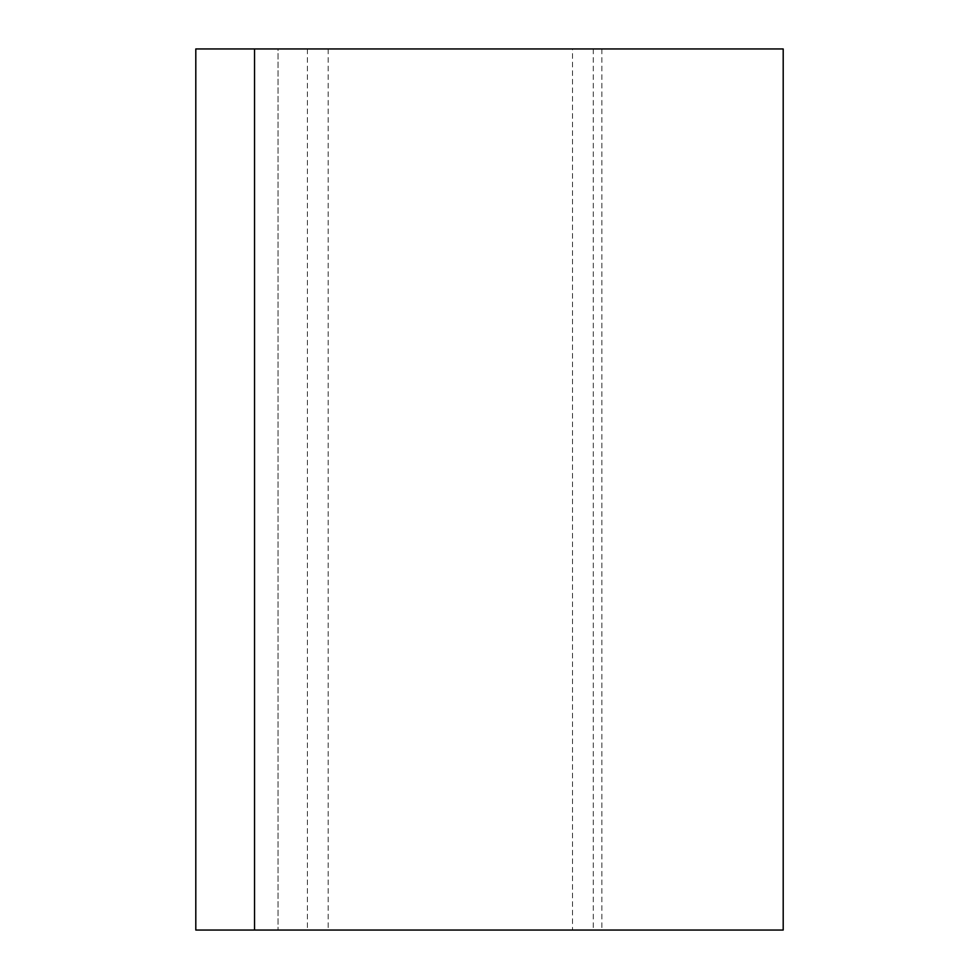 <?xml version="1.0" encoding="UTF-8"?>
<svg xmlns="http://www.w3.org/2000/svg" width="979" height="979" viewBox="0 0 979 979"><rect width="100%" height="100%" fill="white"/><g stroke="black" fill="none" stroke-linecap="round" stroke-linejoin="round"><path stroke-width="0.73" stroke-dasharray="4.89 3.67" d="M572.495 48.95L278.036 48.95L278.036 930.05L278.036 48.95L572.495 48.95L572.495 930.05L278.036 930.05L572.495 930.05M783.2 48.95L783.2 930.05L195.8 930.05L195.8 48.95L783.2 48.95M307.406 48.95L307.406 930.05M593.262 48.95L593.262 930.05M328.173 48.95L328.173 930.05M601.865 48.95L601.865 930.05"/><path stroke-width="1.47" d="M254.54 48.95L783.2 48.95L783.2 930.05L195.8 930.05L195.8 48.95L254.54 48.95L254.54 930.05"/></g></svg>
